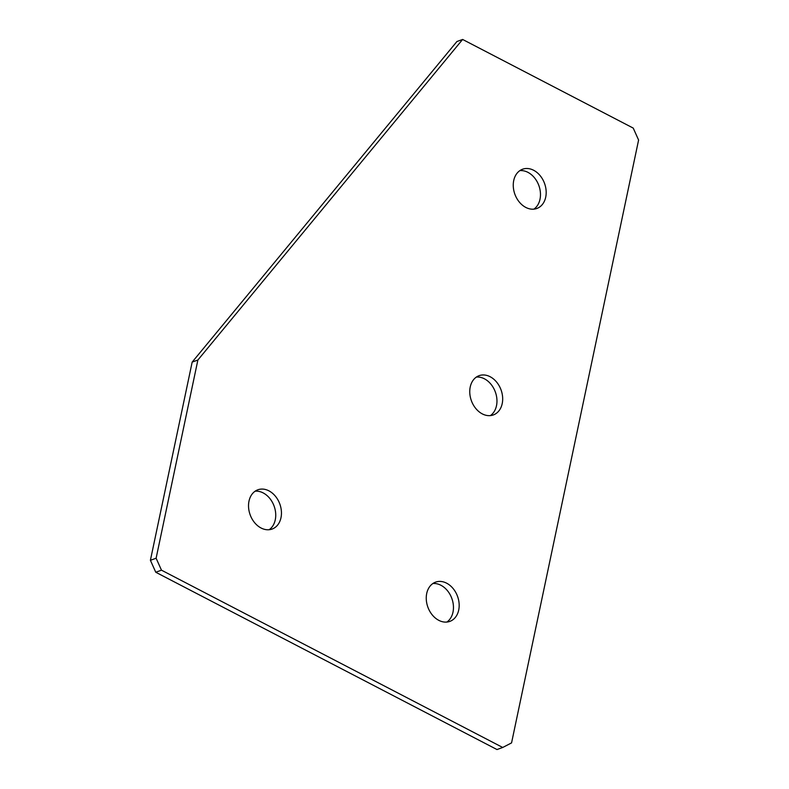 <?xml version="1.0" encoding="UTF-8"?>
<svg xmlns="http://www.w3.org/2000/svg" width="789" height="789" viewBox="0 0 789 789"><rect width="100%" height="100%" fill="white"/><g stroke="black" fill="none" stroke-linecap="round" stroke-linejoin="round"><path stroke-width="1.18" d="M261.07 528.009A20.889 15.79 70 0 0 272.136 529.044A20.889 15.79 70 0 0 281.367 510.966A20.889 15.79 70 0 0 268.901 490.837A20.889 15.79 70 0 0 257.835 489.801A20.889 15.79 70 0 0 248.614 507.879A20.889 15.79 70 0 0 261.07 528.009M269.148 529.725A20.889 15.79 70 0 0 275.41 511.075A20.889 15.79 70 0 0 263.191 492.928A20.889 15.79 70 0 0 255.113 491.202M438.792 620.341A20.889 15.79 70 0 0 449.858 621.387A20.889 15.79 70 0 0 459.09 603.309A20.889 15.79 70 0 0 446.623 583.179A20.889 15.79 70 0 0 435.558 582.144A20.889 15.79 70 0 0 426.336 600.222A20.889 15.79 70 0 0 438.792 620.341M446.87 622.057A20.889 15.79 70 0 0 453.133 603.417A20.889 15.79 70 0 0 440.913 585.26A20.889 15.79 70 0 0 432.836 583.544M482.296 413.89A20.889 15.79 70 0 0 493.372 414.925A20.889 15.79 70 0 0 502.593 396.847A20.889 15.79 70 0 0 490.137 376.728A20.889 15.79 70 0 0 479.061 375.682A20.889 15.79 70 0 0 469.84 393.76A20.889 15.79 70 0 0 482.296 413.89M490.383 415.606A20.889 15.79 70 0 0 496.636 396.956A20.889 15.79 70 0 0 484.426 378.809A20.889 15.79 70 0 0 476.339 377.093M525.809 207.428A20.889 15.79 70 0 0 536.875 208.474A20.889 15.79 70 0 0 546.096 190.396A20.889 15.79 70 0 0 533.64 170.266A20.889 15.79 70 0 0 522.574 169.221A20.889 15.79 70 0 0 513.343 187.309A20.889 15.79 70 0 0 525.809 207.428M533.887 209.144A20.889 15.79 70 0 0 540.149 190.504A20.889 15.79 70 0 0 527.93 172.347A20.889 15.79 70 0 0 519.852 170.631M633.232 128.094L462.62 39.45L456.91 41.531L192.171 362.102L150.403 560.308L156.114 558.227L161.479 570.171L502.711 747.469L511.558 742.903L638.597 140.047L633.232 128.094M462.62 39.45L197.881 360.021L192.171 362.102M197.881 360.021L156.114 558.227M161.479 570.171L155.768 572.252L497.001 749.55L502.711 747.469M155.768 572.252L150.403 560.308"/></g></svg>
